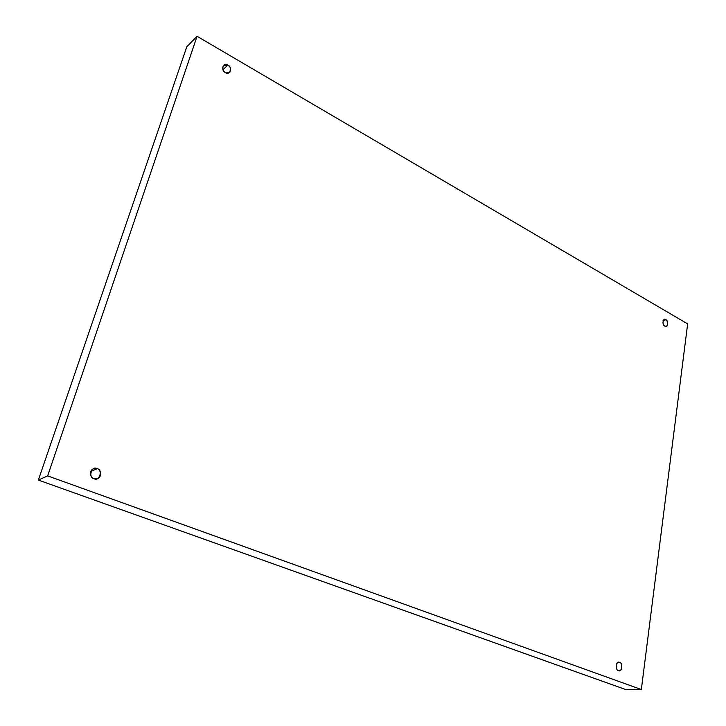 <?xml version="1.0" encoding="UTF-8"?>
<svg xmlns="http://www.w3.org/2000/svg" width="726" height="726" viewBox="0 0 726 726"><rect width="100%" height="100%" fill="white"/><g stroke="black" fill="none" stroke-linecap="round" stroke-linejoin="round"><path stroke-width="1.09" d="M93.972 478.561L97.593 478.525C102.82 476.646 100.016 468.497 97.157 468.733L90.841 471.401L97.157 468.733C103.437 469.205 99.217 482.327 93.972 478.561C87.637 478.098 91.93 464.93 97.157 468.733L93.436 468.805C88.273 470.784 91.158 478.806 93.972 478.561M618.498 670.534L619.305 670.67C622.835 671.332 622.2 661.949 619.587 662.466L617.926 662.52L619.587 662.466C623.18 662.366 621.737 673.147 618.498 670.534C614.877 670.642 616.347 659.825 619.587 662.466L618.743 662.321C615.212 661.704 615.884 671.069 618.498 670.534M664.916 326.128L666.513 326.355C668.31 323.814 668.065 321.609 665.778 319.739L663.047 320.674L665.778 319.739C668.882 320.384 667.748 328.914 664.916 326.128C661.803 325.484 662.965 316.935 665.778 319.739L664.172 319.513C662.384 322.063 662.629 324.268 664.916 326.128M225.432 72.473L229.77 72.373C231.104 69.043 230.441 66.647 227.792 65.195L222.936 69.714L227.792 65.195C232.855 66.665 229.725 76.402 225.432 72.473C220.332 70.985 223.517 61.238 227.792 65.195L223.417 65.295C222.111 68.643 222.791 71.03 225.432 72.473M186.8 46.791L197.082 36.3L687.649 323.896L641.339 689.528L47.653 475.884L197.082 36.3L186.8 46.791L38.351 480.067L47.653 475.884L38.351 480.067L626.139 689.7L641.339 689.528L626.139 689.7L38.351 480.067L186.8 46.791M687.649 323.896L197.082 36.3L47.653 475.884L641.339 689.528L687.649 323.896"/></g></svg>

